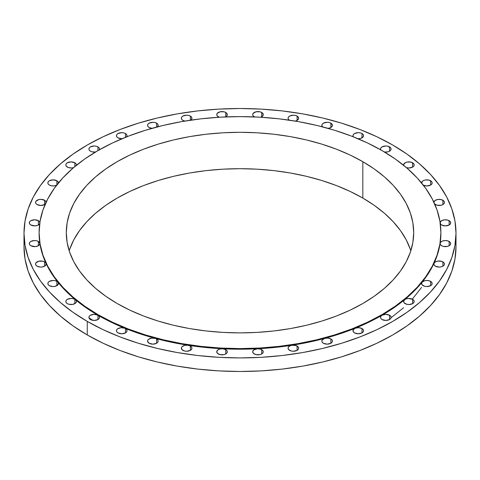 <?xml version="1.0" encoding="UTF-8"?>
<svg xmlns="http://www.w3.org/2000/svg" width="480" height="480" viewBox="0 0 480 480"><rect width="100%" height="100%" fill="white"/><g stroke="black" fill="none" stroke-linecap="round" stroke-linejoin="round"><path stroke-width="0.72" d="M421.578 182.976A5.286 3.054 180 0 1 421.578 182.91A5.286 3.054 180 0 1 424.842 180.09A5.286 3.054 180 0 1 430.602 180.75L430.602 185.07L431.748 184.08L432.15 182.91L431.748 181.74L429.096 180.144L425.496 179.958L423.834 180.408L422.532 181.158L421.596 183.174M434.58 203.934L437.136 205.23L441.18 205.23L442.896 204.564L442.896 200.25L442.896 204.564L444.042 203.574L444.444 202.41L444.042 201.24L441.492 199.668L438.126 199.416L435.18 200.394L433.878 202.218A5.286 3.054 180 0 1 437.286 199.554A5.286 3.054 180 0 1 442.896 200.25A5.286 3.054 180 0 1 444.444 202.41A5.286 3.054 180 0 1 441.18 205.23A5.286 3.054 180 0 1 435.42 204.564A5.286 3.054 180 0 1 434.724 204.072M440.136 222.534A5.286 3.054 180 0 1 443.622 219.966A5.286 3.054 180 0 1 449.136 220.686L449.136 225L450.282 224.01L450.684 222.84L450.282 221.676L447.84 220.134L444.708 219.816L441.828 220.59L440.238 222.18L440.604 224.13L441.66 225A5.286 3.054 180 0 1 440.292 223.644M449.136 241.434L449.136 245.748L450.282 244.758L450.684 243.594L450.282 242.424L447.942 240.918L445.05 240.546L442.272 241.128L440.472 242.484L440.13 243.324A5.286 3.054 180 0 1 443.592 240.726A5.286 3.054 180 0 1 449.136 241.434A5.286 3.054 180 0 1 450.684 243.594A5.286 3.054 180 0 1 447.42 246.414A5.286 3.054 180 0 1 441.66 245.748A5.286 3.054 180 0 1 440.112 243.594A5.286 3.054 180 0 1 440.13 243.324A200.898 115.986 0 0 0 440.898 233.214L440.898 232.602A200.898 115.986 180 0 1 316.878 339.756A200.898 115.986 180 0 1 97.944 314.616L97.944 319.548L99.09 318.558L99.492 317.388L99.09 316.224L97.944 315.234A200.898 115.986 0 0 0 124.77 328.224A5.286 3.054 180 0 1 125.478 328.566L125.478 332.886L126.624 331.896L127.026 330.726L126.624 329.556L125.478 328.566A5.286 3.054 0 0 0 124.77 328.224A200.898 115.986 0 0 0 155.1 338.334A5.286 3.054 180 0 1 156.6 338.946L156.6 343.26L157.746 342.27L158.148 341.1L157.746 339.936L156.6 338.946A5.286 3.054 0 0 0 155.1 338.334A200.898 115.986 0 0 0 188.004 345.252A5.286 3.054 180 0 1 190.374 346.038L190.374 350.358L191.52 349.368L191.922 348.198L191.52 347.028L190.374 346.038L188.004 345.252A200.898 115.986 0 0 0 222.492 348.762A5.286 3.054 180 0 1 225.768 349.644L225.768 353.958L226.914 352.968L227.316 351.804L226.914 350.634L225.768 349.644L222.492 348.762A200.898 115.986 0 0 0 257.508 348.762A5.286 3.054 180 0 1 261.708 349.644L261.708 353.958L262.854 352.968L263.256 351.804L262.854 350.634L260.808 349.23L257.508 348.762A200.898 115.986 0 0 0 291.996 345.252A5.286 3.054 180 0 1 297.102 346.038L297.102 350.358L298.248 349.368L298.65 348.198L298.248 347.028L296.01 345.558L291.996 345.252A200.898 115.986 0 0 0 324.9 338.334A5.286 3.054 180 0 1 330.876 338.946L330.876 343.26L332.022 342.27L332.424 341.1L332.022 339.936L330.876 338.946L328.056 338.094L324.9 338.334A200.898 115.986 0 0 0 355.23 328.224A5.286 3.054 180 0 1 361.998 328.566L361.998 332.886L363.144 331.896L363.546 330.726L363.144 329.556L361.998 328.566L358.722 327.684L355.23 328.224A200.898 115.986 0 0 0 382.056 315.234A5.286 3.054 180 0 1 389.532 315.234L389.532 319.548L390.678 318.558L391.08 317.388L390.678 316.224L389.532 315.234L385.794 314.34L382.056 315.234A200.898 115.986 0 0 0 404.562 299.742A5.286 3.054 180 0 1 412.632 299.334L412.632 303.654L413.778 302.664L414.18 301.494L413.778 300.324L412.632 299.334L408.432 298.452L406.248 298.848L404.562 299.742A200.898 115.986 0 0 0 422.07 282.234A5.286 3.054 180 0 1 430.602 281.364L430.602 285.684L431.748 284.694L432.15 283.524L431.748 282.354L429.606 280.914L427.212 280.476L424.734 280.728L422.07 282.234A200.898 115.986 0 0 0 434.052 263.238A5.286 3.054 180 0 1 442.896 261.87L442.896 266.184L444.042 265.194L444.444 264.024L444.042 262.86L441.798 261.384L437.79 261.078L435.42 261.87L434.052 263.238A200.898 115.986 0 0 0 440.13 243.324L440.43 244.638L441.66 245.748L443.376 246.414L447.42 246.414L449.136 245.748L449.136 241.434M435.42 266.184A5.286 3.054 180 0 1 433.872 264.024A5.286 3.054 180 0 1 434.052 263.238L434.052 264.816L435.42 266.184L439.158 267.078L441.18 266.844L442.896 266.184L442.896 261.87A5.286 3.054 180 0 1 444.444 264.024A5.286 3.054 180 0 1 441.18 266.844A5.286 3.054 180 0 1 435.42 266.184M423.126 285.684A5.286 3.054 180 0 1 421.578 283.524A5.286 3.054 180 0 1 422.07 282.234L421.62 283.128L422.172 284.934L424.842 286.344L426.864 286.578L430.602 285.684L430.602 281.364A5.286 3.054 180 0 1 432.15 283.524A5.286 3.054 180 0 1 428.886 286.344A5.286 3.054 180 0 1 423.126 285.684M405.156 303.654A5.286 3.054 180 0 1 403.608 301.494A5.286 3.054 180 0 1 404.562 299.742L403.626 301.758L404.1 302.784L406.872 304.314L408.894 304.548L412.632 303.654L412.632 299.334A5.286 3.054 180 0 1 414.18 301.494A5.286 3.054 180 0 1 410.916 304.314A5.286 3.054 180 0 1 405.156 303.654L405.156 303.654M382.056 319.548A5.286 3.054 180 0 1 380.508 317.388A5.286 3.054 180 0 1 382.056 315.234L380.91 316.224L380.508 317.388L380.91 318.558L382.056 319.548L385.794 320.442L389.532 319.548L389.532 315.234A5.286 3.054 180 0 1 391.08 317.388A5.286 3.054 180 0 1 387.816 320.208A5.286 3.054 180 0 1 382.056 319.548M354.522 332.886A5.286 3.054 180 0 1 352.974 330.726A5.286 3.054 180 0 1 355.23 328.224L353.22 329.808L353.292 331.77L354.522 332.886L358.26 333.78L361.998 332.886L361.998 328.566A5.286 3.054 180 0 1 363.546 330.726A5.286 3.054 180 0 1 360.282 333.546A5.286 3.054 180 0 1 354.522 332.886M323.4 343.26A5.286 3.054 180 0 1 321.852 341.1A5.286 3.054 180 0 1 324.9 338.334L322.296 339.87L321.858 341.304L322.092 342.018L323.4 343.26L327.138 344.154L330.876 343.26L330.876 338.946A5.286 3.054 180 0 1 332.424 341.1A5.286 3.054 180 0 1 329.16 343.92A5.286 3.054 180 0 1 323.4 343.26L323.4 343.26M289.626 350.358A5.286 3.054 180 0 1 288.078 348.198A5.286 3.054 180 0 1 291.996 345.252L289.626 346.038L288.258 347.406L288.078 348.198L288.786 349.722L291.342 351.018L293.364 351.252L297.102 350.358L297.102 346.038A5.286 3.054 180 0 1 298.65 348.198A5.286 3.054 180 0 1 295.386 351.018A5.286 3.054 180 0 1 289.626 350.358M254.232 353.958A5.286 3.054 180 0 1 252.684 351.804A5.286 3.054 180 0 1 257.508 348.762L253.704 349.998L252.696 351.6L253.332 353.268L255.948 354.624L259.992 354.624L261.708 353.958L261.708 349.644A5.286 3.054 180 0 1 263.256 351.804A5.286 3.054 180 0 1 259.992 354.624A5.286 3.054 180 0 1 254.232 353.958M218.292 353.958A5.286 3.054 180 0 1 216.744 351.804A5.286 3.054 180 0 1 222.492 348.762L219.384 349.158L218.13 349.74L216.786 351.402L217.338 353.214L220.008 354.624L224.052 354.624L225.768 353.958L225.768 349.644A5.286 3.054 180 0 1 227.316 351.804A5.286 3.054 180 0 1 224.052 354.624A5.286 3.054 180 0 1 218.292 353.958M182.898 350.358A5.286 3.054 180 0 1 181.35 348.198A5.286 3.054 180 0 1 188.004 345.252L184.614 345.378L182.058 346.674L181.452 347.604L181.896 349.548L184.614 351.018L186.636 351.252L190.374 350.358L190.374 346.038A5.286 3.054 180 0 1 191.922 348.198A5.286 3.054 180 0 1 188.658 351.018A5.286 3.054 180 0 1 182.898 350.358M149.124 343.26A5.286 3.054 180 0 1 147.576 341.1A5.286 3.054 180 0 1 155.1 338.334L151.494 338.154L148.536 339.354L147.756 340.314L147.6 341.37L149.124 343.26L152.862 344.154L156.6 343.26L156.6 338.946A5.286 3.054 180 0 1 158.148 341.1A5.286 3.054 180 0 1 154.884 343.92A5.286 3.054 180 0 1 149.124 343.26M118.002 332.886A5.286 3.054 180 0 1 116.454 330.726A5.286 3.054 180 0 1 119.298 328.02A5.286 3.054 180 0 1 124.77 328.224L121.05 327.702L117.69 328.764L116.73 329.748L116.46 330.858L116.898 331.956L118.002 332.886L121.74 333.78L125.478 332.886L125.478 328.566A5.286 3.054 180 0 1 127.026 330.726A5.286 3.054 180 0 1 123.762 333.546A5.286 3.054 180 0 1 118.002 332.886L118.002 332.886M39.102 232.602L39.102 233.214A200.898 115.986 0 0 0 39.87 243.324A200.898 115.986 0 0 0 45.948 263.238A200.898 115.986 0 0 0 57.93 282.234A200.898 115.986 0 0 0 75.438 299.742A200.898 115.986 0 0 0 97.944 315.234L94.206 314.34L90.468 315.234L89.322 316.224L88.92 317.388L89.322 318.558L90.468 319.548A5.286 3.054 180 0 1 88.92 317.388A5.286 3.054 180 0 1 92.184 314.568A5.286 3.054 180 0 1 97.944 315.234L97.944 314.616L84.708 306.18L72.96 297.036L62.826 287.274L54.396 276.984L47.754 266.268L42.966 255.228L40.074 243.966L39.102 232.602L40.074 221.232L42.966 209.97L47.754 198.93L54.396 188.214L62.826 177.924L72.96 168.162L84.708 159.018L97.944 150.588L112.554 142.944L128.388 136.164L145.296 130.308L163.122 125.442L181.686 121.608L200.808 118.842L220.308 117.174L240 116.616L259.692 117.174L279.192 118.842L298.314 121.608L316.878 125.442L334.704 130.308L351.612 136.164L367.446 142.944L382.056 150.588A200.898 115.986 180 0 1 440.898 232.602L439.926 243.966L437.034 255.228L432.246 266.268L425.604 276.984L417.174 287.274L407.04 297.036L395.292 306.18L382.056 314.616L367.446 322.26L351.612 329.04L334.704 334.89L316.878 339.756L298.314 343.59L279.192 346.356L259.692 348.03L240 348.588L220.308 348.03L200.808 346.356L181.686 343.59L163.122 339.756L145.296 334.89L128.388 329.04L112.554 322.26L97.944 314.616A200.898 115.986 180 0 1 39.102 232.602A200.898 115.986 180 0 1 163.122 125.442A200.898 115.986 180 0 1 382.056 150.588L395.292 159.018L407.04 168.162L417.174 177.924L425.604 188.214L432.246 198.93L437.034 209.97L439.926 221.232L440.898 232.602M74.844 299.334L74.844 303.654L74.844 299.334L73.128 298.674L71.106 298.44L67.368 299.334L66.222 300.324L65.82 301.494A5.286 3.054 180 0 1 69.084 298.674A5.286 3.054 180 0 1 74.844 299.334A5.286 3.054 180 0 1 75.438 299.742A5.286 3.054 0 0 0 74.844 299.334M39.102 233.214L39.87 243.324A5.286 3.054 180 0 1 39.888 243.594A5.286 3.054 180 0 1 36.624 246.414A5.286 3.054 180 0 1 30.864 245.748A5.286 3.054 180 0 1 29.316 243.594L29.718 244.758L30.864 245.748L35.292 246.618L38.172 245.844L39.18 245.118L39.87 243.324L42.156 253.356L45.948 263.238A5.286 3.054 180 0 1 46.128 264.024A5.286 3.054 180 0 1 42.864 266.844A5.286 3.054 180 0 1 37.104 266.184A5.286 3.054 180 0 1 35.556 264.024L35.958 265.194L37.104 266.184L40.152 267.054L41.874 267.018L44.82 266.04L46.122 264.228L45.948 263.238L51.222 272.886L57.93 282.234A5.286 3.054 180 0 1 58.422 283.524A5.286 3.054 180 0 1 55.158 286.344A5.286 3.054 180 0 1 49.398 285.684A5.286 3.054 180 0 1 47.85 283.524L48.252 284.694L49.398 285.684L52.674 286.566L54.504 286.47L57.468 285.276L58.404 283.26L57.93 282.234L66.018 291.21L75.438 299.742A5.286 3.054 180 0 1 76.392 301.494A5.286 3.054 180 0 1 73.128 304.314A5.286 3.054 180 0 1 67.368 303.654L67.368 303.654A5.286 3.054 180 0 1 65.82 301.494L66.222 302.664L67.368 303.654L68.976 304.29L72.804 304.386L75.738 302.964L76.35 301.89L76.242 300.768L75.438 299.742L86.106 307.77L97.944 315.234L110.868 322.068L124.77 328.224L139.554 333.666L155.1 338.334L171.288 342.21L188.004 345.252L205.116 347.442L222.492 348.762L240 349.2L257.508 348.762L274.884 347.442L291.996 345.252L308.712 342.21L324.9 338.334L340.446 333.666L355.23 328.224L369.132 322.068L382.056 315.234L393.894 307.77L404.562 299.742L413.982 291.21L422.07 282.234L428.778 272.886L434.052 263.238L437.844 253.356L440.13 243.324L440.898 233.214M56.874 281.364L56.874 285.684L56.874 281.364L55.158 280.704L53.136 280.47L49.398 281.364L48.252 282.354L47.85 283.524A5.286 3.054 180 0 1 51.114 280.704A5.286 3.054 180 0 1 56.874 281.364A5.286 3.054 180 0 1 57.93 282.234A5.286 3.054 0 0 0 56.874 281.364M44.58 261.87L44.58 266.184L44.58 261.87L42.864 261.204L38.82 261.204L35.958 262.86L35.556 264.024A5.286 3.054 180 0 1 38.82 261.204A5.286 3.054 180 0 1 44.58 261.87A5.286 3.054 180 0 1 45.948 263.238L44.58 261.87M38.34 241.434L38.34 245.748L38.34 241.434L36.624 240.774L34.602 240.54L30.864 241.434L29.718 242.424L29.316 243.594A5.286 3.054 180 0 1 32.58 240.774A5.286 3.054 180 0 1 38.34 241.434A5.286 3.054 180 0 1 39.87 243.324L38.34 241.434M39.708 223.644A5.286 3.054 180 0 1 30.864 225A5.286 3.054 180 0 1 29.316 222.84L29.718 224.01L30.864 225L34.95 225.888L37.728 225.306L39.528 223.95L39.87 223.11L39.57 221.796L38.34 220.686L38.34 225L38.34 220.686L34.602 219.792L30.864 220.686L29.718 221.676L29.316 222.84A5.286 3.054 180 0 1 32.58 220.02A5.286 3.054 180 0 1 38.34 220.686A5.286 3.054 180 0 1 39.864 222.534M46.128 202.41L45.42 200.88L44.58 200.25L40.842 199.356L38.82 199.59L35.958 201.24L35.556 202.41L35.958 203.574L37.104 204.564A5.286 3.054 180 0 1 35.556 202.41A5.286 3.054 180 0 1 38.82 199.59A5.286 3.054 180 0 1 44.58 200.25L44.58 204.564L45.42 203.934M58.38 183.306L57.828 181.5L56.874 180.75L56.874 184.908L56.874 180.75L53.136 179.856L49.398 180.75L48.252 181.74L47.85 182.91A5.286 3.054 180 0 1 51.114 180.09A5.286 3.054 180 0 1 56.874 180.75A5.286 3.054 180 0 1 58.422 182.91A5.286 3.054 180 0 1 58.422 182.976M49.398 185.07A5.286 3.054 180 0 1 47.85 182.91L48.252 184.08L49.398 185.07L51.546 185.82L54.054 185.916L56.658 185.184A5.286 3.054 180 0 1 49.398 185.07L49.398 185.07M76.212 165.732L76.374 164.676L75.9 163.65L74.844 162.78L74.844 166.566L74.844 162.78L71.106 161.886L67.368 162.78L66.222 163.77L65.82 164.94A5.286 3.054 180 0 1 69.084 162.12A5.286 3.054 180 0 1 74.844 162.78A5.286 3.054 180 0 1 76.392 164.94A5.286 3.054 180 0 1 76.35 165.324M73.572 167.64A5.286 3.054 180 0 1 67.368 167.1A5.286 3.054 180 0 1 65.82 164.94L66.222 166.11L68.268 167.514L71.568 167.982L73.752 167.58M97.944 146.886L97.944 150.588L97.944 146.886L96.228 146.226L94.206 145.992L90.468 146.886L89.322 147.876L88.92 149.046A5.286 3.054 180 0 1 92.184 146.226A5.286 3.054 180 0 1 97.944 146.886A5.286 3.054 180 0 1 99.492 149.046L99.09 147.876L97.944 146.886M90.468 151.2A5.286 3.054 180 0 1 88.92 149.046L89.322 150.21L90.468 151.2L92.184 151.866L95.538 151.998A5.286 3.054 180 0 1 90.468 151.2M126.318 137.232L127.008 135.972L126.708 134.664L125.478 133.548L125.478 137.304L125.478 133.548L123.762 132.888L121.74 132.654L118.002 133.548L116.856 134.538L116.454 135.708A5.286 3.054 180 0 1 119.718 132.888A5.286 3.054 180 0 1 125.478 133.548A5.286 3.054 180 0 1 127.026 135.708A5.286 3.054 180 0 1 126.648 136.842M118.002 137.862A5.286 3.054 180 0 1 116.454 135.708L116.856 136.872L118.002 137.862L121.938 138.756A5.286 3.054 180 0 1 118.002 137.862M157.056 127.188L158.07 125.862L157.908 124.416L156.6 123.174L156.6 127.08L156.6 123.174L154.884 122.514L152.862 122.28L149.124 123.174L147.978 124.164L147.576 125.334A5.286 3.054 180 0 1 150.84 122.514A5.286 3.054 180 0 1 156.6 123.174A5.286 3.054 180 0 1 158.148 125.334A5.286 3.054 180 0 1 157.44 126.864M149.124 127.488A5.286 3.054 180 0 1 147.576 125.334L147.978 126.498L149.124 127.488L151.974 128.34A5.286 3.054 180 0 1 149.124 127.488M190.374 116.076L190.374 120.21L190.374 116.076L188.658 115.416L186.636 115.182L182.898 116.076L181.752 117.066L181.35 118.236A5.286 3.054 180 0 1 184.614 115.416A5.286 3.054 180 0 1 190.374 116.076A5.286 3.054 180 0 1 191.922 118.236L191.214 116.706L190.374 116.076M184.752 121.086A5.286 3.054 180 0 1 182.898 120.396A5.286 3.054 180 0 1 181.35 118.236L181.752 119.4L182.898 120.396L185.268 121.182M225.246 117.054L226.998 115.674L227.19 113.97L225.768 112.476L225.768 116.79L225.768 112.476L224.052 111.81L220.008 111.81L217.146 113.466L216.744 114.63A5.286 3.054 180 0 1 220.008 111.81A5.286 3.054 180 0 1 225.768 112.476A5.286 3.054 180 0 1 227.316 114.63A5.286 3.054 180 0 1 225.54 116.916M218.292 116.79A5.286 3.054 180 0 1 216.744 114.63L217.146 115.8L219.264 117.234A5.286 3.054 180 0 1 218.292 116.79L218.292 116.79M260.616 117.276L262.764 115.92L263.178 114.102L261.708 112.476L261.708 116.79L261.708 112.476L259.992 111.81L255.948 111.81L253.086 113.466L252.684 114.63A5.286 3.054 180 0 1 255.948 111.81A5.286 3.054 180 0 1 261.708 112.476A5.286 3.054 180 0 1 263.256 114.63A5.286 3.054 180 0 1 260.736 117.234M254.232 116.79A5.286 3.054 180 0 1 252.684 114.63L253.086 115.8L254.46 116.916A5.286 3.054 180 0 1 254.232 116.79M297.102 116.076L297.102 120.396L297.102 116.076L295.386 115.416L293.364 115.182L289.626 116.076L288.48 117.066L288.078 118.236A5.286 3.054 180 0 1 291.342 115.416A5.286 3.054 180 0 1 297.102 116.076A5.286 3.054 180 0 1 298.65 118.236A5.286 3.054 180 0 1 295.248 121.086L296.85 120.528L298.548 118.83L298.608 117.834L297.102 116.076M289.254 120.156A5.286 3.054 180 0 1 288.078 118.236L288.48 119.4L289.626 120.396M330.876 123.174L330.876 127.488L330.876 123.174L329.16 122.514L327.138 122.28L323.4 123.174L322.254 124.164L321.852 125.334A5.286 3.054 180 0 1 325.116 122.514A5.286 3.054 180 0 1 330.876 123.174A5.286 3.054 180 0 1 332.424 125.334A5.286 3.054 180 0 1 328.026 128.34L330.168 127.83L332.244 126.12L332.4 125.064L330.876 123.174M322.56 126.864A5.286 3.054 180 0 1 321.852 125.334L322.56 126.864M361.998 133.548L361.998 137.862L361.998 133.548L360.282 132.888L358.26 132.654L354.522 133.548L353.376 134.538L352.974 135.708A5.286 3.054 180 0 1 356.238 132.888A5.286 3.054 180 0 1 361.998 133.548A5.286 3.054 180 0 1 363.546 135.708A5.286 3.054 180 0 1 358.062 138.756L360.804 138.384L363.27 136.686L363.54 135.576L363.102 134.478L361.998 133.548M353.352 136.842A5.286 3.054 180 0 1 352.974 135.708L353.376 136.872M403.65 165.324A5.286 3.054 180 0 1 403.608 164.94A5.286 3.054 180 0 1 406.872 162.12A5.286 3.054 180 0 1 412.632 162.78L412.632 167.1L413.778 166.11L414.18 164.94L413.778 163.77L411.024 162.144L407.196 162.048L405.498 162.6L403.65 164.538L403.758 165.666M389.532 146.886L389.532 151.2L390.678 150.21L391.08 149.046L390.678 147.876L387.816 146.226L385.794 145.992L382.056 146.886L380.91 147.876L380.508 149.046A5.286 3.054 180 0 1 383.772 146.226A5.286 3.054 180 0 1 389.532 146.886A5.286 3.054 180 0 1 391.08 149.046A5.286 3.054 180 0 1 384.456 151.998L387.816 151.866L389.532 151.2L389.532 146.886M380.67 149.79A5.286 3.054 180 0 1 380.508 149.046L380.91 150.21M88.956 317.736L92.7 320.316M24 233.214L24 246.786A216 124.704 0 0 0 87.264 334.962L87.264 321.396A216 124.704 180 0 1 24 233.214A216 124.704 180 0 1 157.338 118.002A216 124.704 180 0 1 392.736 145.038L406.968 154.104L419.598 163.932L430.494 174.432L439.56 185.496L446.7 197.016L451.848 208.89L454.962 220.992L456 233.214L454.962 245.442L451.848 257.544L446.7 269.418L439.56 280.938L430.494 292.002L419.598 302.502L406.968 312.33L392.736 321.396L377.028 329.616L360.006 336.906L341.82 343.2L322.662 348.432L302.7 352.554L282.138 355.53L261.174 357.324L240 357.924L218.826 357.324L197.862 355.53L177.3 352.554L157.338 348.432L138.18 343.2L119.994 336.906L102.972 329.616L87.264 321.396L73.032 312.33L60.402 302.502L49.506 292.002L40.44 280.938L33.3 269.418L28.152 257.544L25.038 245.442L24 233.214L25.038 220.992L28.152 208.89L33.3 197.016L40.44 185.496L49.506 174.432L60.402 163.932L73.032 154.104L87.264 145.038L102.972 136.818L119.994 129.528L138.18 123.234L157.338 118.002L177.3 113.88L197.862 110.904L218.826 109.11L240 108.51L261.174 109.11L282.138 110.904L302.7 113.88L322.662 118.002L341.82 123.234L360.006 129.528L377.028 136.818L392.736 145.038A216 124.704 180 0 1 456 233.214A216 124.704 180 0 1 322.662 348.432A216 124.704 180 0 1 87.264 321.396L87.264 334.962A216 124.704 0 0 0 322.662 361.998A216 124.704 0 0 0 456 246.786A216 124.704 0 0 0 455.682 240M410.826 250.794A173.706 100.29 0 0 0 362.826 198.066L362.826 161.688A173.706 100.29 180 0 1 413.706 232.602A173.706 100.29 180 0 1 306.474 325.254A173.706 100.29 180 0 1 117.174 303.516L117.174 303.516A173.706 100.29 180 0 1 66.294 232.602A173.706 100.29 180 0 1 173.526 139.944A173.706 100.29 180 0 1 362.826 161.688L362.826 198.066A173.706 100.29 0 0 0 188.418 173.22A173.706 100.29 0 0 0 69.174 250.794M362.826 161.688L350.196 155.076L336.504 149.214L321.882 144.156L306.474 139.944L290.424 136.632L273.888 134.238L257.028 132.792L240 132.312L222.972 132.792L206.112 134.238L189.576 136.632L173.526 139.944L158.118 144.156L143.496 149.214L129.804 155.076L117.174 161.688L105.726 168.978L95.568 176.88L86.802 185.322L79.518 194.22L73.776 203.49L69.63 213.036L67.128 222.768L66.294 232.602L67.128 242.43L69.63 252.168L73.776 261.714L79.518 270.978L86.802 279.876L95.568 288.318L105.726 296.22L117.174 303.516L129.804 310.122L143.496 315.984L158.118 321.048L173.526 325.254L189.576 328.572L206.112 330.96L222.972 332.406L240 332.886L257.028 332.406L273.888 330.96L290.424 328.572L306.474 325.254L321.882 321.048L336.504 315.984L350.196 310.122L362.826 303.516L374.274 296.22L384.432 288.318L393.198 279.876L400.482 270.978L406.224 261.714L410.37 252.168L412.872 242.43L413.706 232.602L412.872 222.768L410.37 213.036L406.224 203.49L400.482 194.22L393.198 185.322L384.432 176.88L374.274 168.978L362.826 161.688M190.374 120.396L191.214 119.76L191.922 118.236A5.286 3.054 180 0 1 190.746 120.156M99.09 150.21L99.492 149.046A5.286 3.054 180 0 1 99.33 149.79M45.276 204.072A5.286 3.054 180 0 1 37.104 204.564L40.842 205.458L44.58 204.564L44.58 200.25A5.286 3.054 180 0 1 46.122 202.218M90.468 319.548L94.206 320.442L97.944 319.548L97.944 315.234A5.286 3.054 180 0 1 99.492 317.388A5.286 3.054 180 0 1 96.228 320.208A5.286 3.054 180 0 1 90.468 319.548M441.66 225L445.398 225.894L449.136 225L449.136 220.686A5.286 3.054 180 0 1 450.684 222.84A5.286 3.054 180 0 1 447.42 225.66A5.286 3.054 180 0 1 441.66 225M423.126 185.07L426.864 185.964L430.602 185.07L430.602 180.75A5.286 3.054 180 0 1 432.15 182.91A5.286 3.054 180 0 1 429.024 185.694A5.286 3.054 180 0 1 423.342 185.184M406.434 167.64L408.894 167.994L412.632 167.1L412.632 162.78A5.286 3.054 180 0 1 414.18 164.94A5.286 3.054 180 0 1 406.428 167.64M24 246.786L25.038 259.008L28.152 271.11L33.3 282.984L40.44 294.504L49.506 305.568L60.402 316.068L73.032 325.896L87.264 334.962L102.972 343.182L119.994 350.472L138.18 356.766L157.338 361.998L177.3 366.12L197.862 369.096L218.826 370.89L240 371.49L261.174 370.89L282.138 369.096L302.7 366.12L322.662 361.998L341.82 356.766L360.006 350.472L377.028 343.182L392.736 334.962L406.968 325.896L419.598 316.068L430.494 305.568L439.56 294.504L446.7 282.984L451.848 271.11L454.962 259.008L456 246.786L456 233.214M69.63 249.42L73.776 239.868L79.518 230.604L86.802 221.706L95.568 213.264L105.726 205.362L117.174 198.066L129.804 191.46L143.496 185.598L158.118 180.534L173.526 176.328L189.576 173.01L206.112 170.622L222.972 169.176L240 168.696L257.028 169.176L273.888 170.622L290.424 173.01L306.474 176.328L321.882 180.534L336.504 185.598L350.196 191.46L362.826 198.066L374.274 205.362L384.432 213.264L393.198 221.706L400.482 230.604L406.224 239.868L410.37 249.42M391.08 317.712L403.608 307.746M412.302 299.16L421.578 287.394"/></g></svg>
